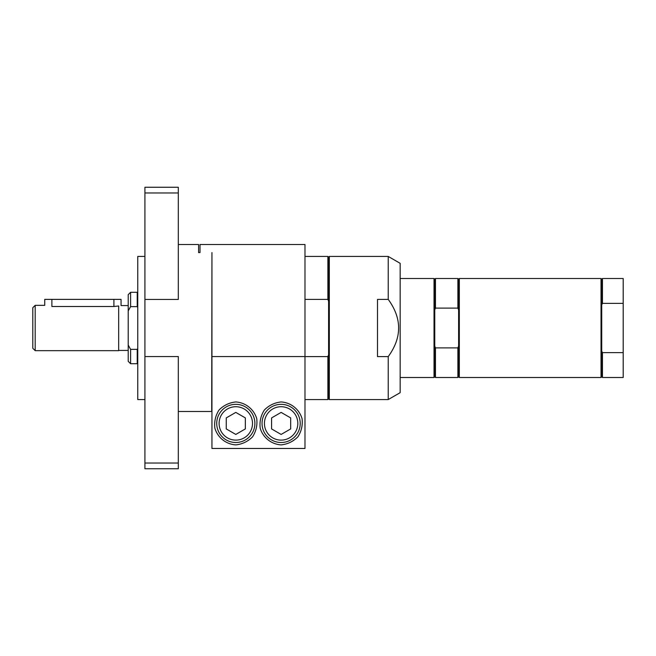 <?xml version="1.0" encoding="UTF-8"?>
<svg xmlns="http://www.w3.org/2000/svg" width="656" height="656" viewBox="0 0 656 656"><rect width="100%" height="100%" fill="white"/><g stroke="black" fill="none" stroke-linecap="round" stroke-linejoin="round"><path stroke-width="0.98" d="M51.881 299.374L51.881 306.5C42.656 305.229 42.656 305.229 51.881 306.5L113.906 306.5L118.679 305.975L118.679 350.665L35.186 350.665L35.186 305.335L44.731 305.335L44.731 299.374L121.065 299.374L121.065 305.573L128.215 305.573M118.679 306.221C121.819 305.393 121.819 305.393 118.679 306.221M128.215 345.089L128.215 361.333L130.601 363.719L137.227 363.719L137.227 349.369L130.601 349.369L128.215 345.089L128.215 310.911L130.601 306.631L137.227 306.631L137.76 307.541M130.601 306.631L130.601 292.281L128.215 294.667L128.215 310.911M137.76 348.459L137.227 349.369M137.76 292.814L137.227 292.281L137.227 306.631M130.601 349.369L130.601 363.719M35.186 305.335L32.8 307.721L32.8 348.279L35.186 350.665M300.21 423.415A19.081 19.081 0 0 0 281.129 404.334A19.081 19.081 0 0 0 262.039 423.415A19.081 19.081 0 0 0 281.129 442.505A19.081 19.081 0 0 0 300.21 423.415M290.665 417.913L290.665 428.926L281.129 434.436L271.584 428.926L271.584 417.913L281.129 412.403L290.665 417.913M254.889 423.415A19.081 19.081 0 0 0 235.799 404.334A19.081 19.081 0 0 0 216.718 423.415A19.081 19.081 0 0 0 235.799 442.505A19.081 19.081 0 0 0 254.889 423.415M245.344 417.913L245.344 428.926L235.799 434.436L226.263 428.926L226.263 417.913L235.799 412.403L245.344 417.913M235.799 444.891C225.951 444.235 217.702 437.65 214.873 428.196C214.094 421.652 215.48 415.592 219.014 410.033C223.655 405.342 229.247 402.653 235.799 401.948C245.647 402.604 253.905 409.188 256.734 418.643C257.505 425.186 256.127 431.238 252.585 436.806C247.952 441.488 242.359 444.186 235.799 444.891M281.129 444.891C271.281 444.235 263.023 437.65 260.194 428.196C259.423 421.652 260.801 415.592 264.343 410.033C268.976 405.342 274.569 402.653 281.129 401.948C290.977 402.604 299.226 409.188 302.055 418.643C302.834 425.186 301.448 431.238 297.914 436.806C293.273 441.488 287.681 444.186 281.129 444.891M178.309 411.492L211.708 411.492L211.945 252.568L211.945 448.466L304.983 448.466L304.983 244.508L200.023 244.508L200.023 252.568L198.588 252.568L198.588 244.508L178.309 244.508M304.983 299.398L327.877 299.398L327.877 256.439L304.983 256.439M304.983 399.561L327.877 399.561L327.877 356.602L304.983 356.602M144.919 356.552L178.309 356.552L178.309 463.029L144.919 463.029L144.919 192.971L178.309 192.971L178.309 299.448L144.919 299.448M178.309 463.029L178.309 468.745L144.919 468.745L144.919 463.029M178.309 192.971L178.309 187.255L144.919 187.255L144.919 192.971M144.919 256.439L137.76 256.439L137.76 399.561L144.919 399.561M388.229 299.398L377.495 299.398L377.495 356.602L388.229 356.602L388.229 399.561L400.16 392.673L400.16 263.327L388.229 256.439L388.229 299.398C402.095 318.463 402.095 337.537 388.229 356.602M327.877 399.561L328.599 398.848L328.599 354.757L327.877 356.602M327.877 299.398L328.599 301.243L328.599 257.152L329.312 256.439L329.312 399.561L388.229 399.561M328.599 354.757L328.599 301.243M434.748 309.96L435.461 308.107L435.461 278.505L434.748 279.218L434.748 376.782L434.034 377.495L434.034 278.505L400.16 278.505M435.461 308.107L457.888 308.107L458.601 309.96L458.601 346.04L457.888 347.893L435.461 347.893L434.748 346.04M435.461 278.505L457.888 278.505L457.888 308.107M457.888 278.505L458.601 279.218L458.601 309.96M435.461 347.893L435.461 377.495L457.888 377.495L457.888 347.893M458.601 346.04L458.601 376.782L457.888 377.495M459.323 278.505L459.323 377.495L601.019 377.495L601.019 278.505L459.323 278.505L458.601 279.218M602.446 278.505L602.446 303.375L601.732 304.843L601.732 279.218L602.446 278.505L623.2 278.505L623.2 377.495L602.446 377.495L602.446 352.625L601.732 351.157L601.732 376.782L601.019 377.495M602.446 303.375L623.2 303.375M623.2 352.625L602.446 352.625M601.732 304.843L601.732 351.157M113.906 299.374L113.906 306.5M281.129 440.119A16.695 16.695 0 0 1 264.425 423.415A16.695 16.695 0 0 1 281.129 406.72A16.695 16.695 0 0 1 297.824 423.415A16.695 16.695 0 0 1 281.129 440.119M235.799 440.119A16.695 16.695 0 0 1 219.104 423.415A16.695 16.695 0 0 1 235.799 406.72A16.695 16.695 0 0 1 252.503 423.415A16.695 16.695 0 0 1 235.799 440.119M304.983 356.552L211.945 356.552M130.601 292.281L137.227 292.281M137.76 363.186L137.227 363.719M118.679 350.427L128.215 350.427M328.599 398.848L329.312 399.561M328.599 257.152L327.877 256.439M329.312 256.439L388.229 256.439M400.16 377.495L434.034 377.495M434.748 279.218L434.034 278.505M434.748 376.782L435.461 377.495M458.601 376.782L459.323 377.495M601.732 376.782L602.446 377.495M601.732 279.218L601.019 278.505"/></g></svg>
